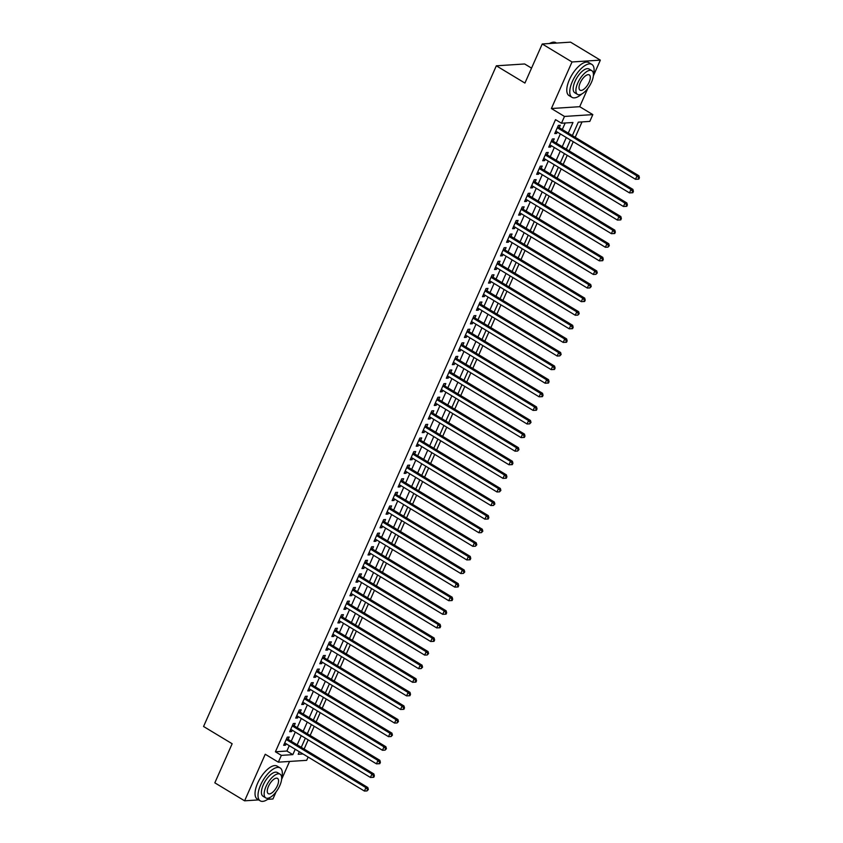 <?xml version="1.0" encoding="UTF-8"?>
<svg xmlns="http://www.w3.org/2000/svg" width="843" height="843" viewBox="0 0 843 843"><rect width="100%" height="100%" fill="white"/><g stroke="black" fill="none" stroke-linecap="round" stroke-linejoin="round"><path stroke-width="1.26" d="M308.127 757.056L306.673 760.333L278.348 762.167L281.362 755.37L292.837 754.633L295.219 749.258M267.695 799.322L272.932 798.985L276.072 791.904M281.604 779.406L289.57 761.44M531.543 68.125L524.652 63.973L496.337 65.807L203.563 726.487L232.152 743.747L214.828 782.831L244.607 800.818L258.675 799.902M496.337 65.807L524.926 83.067L542.239 43.984L570.563 42.15L600.342 60.138L572.018 61.971L551.385 108.526L564.494 116.439L592.819 114.606L589.805 121.403L578.319 122.151L572.365 135.586M551.385 108.526L579.71 106.692L587.813 88.41M593.356 75.902L600.342 60.138M579.71 106.692L592.819 114.606M304.123 749.048L308.19 739.859M310.14 735.454L314.218 726.266M316.167 721.861L320.235 712.672M322.195 708.268L326.262 699.079M328.222 694.674L332.29 685.485M334.239 681.081L338.317 671.892M340.266 667.477L344.334 658.299M346.294 653.883L350.361 644.705M352.311 640.29L356.389 631.112M358.338 626.697L362.406 617.508M364.366 613.103L368.433 603.915M370.383 599.51L374.461 590.321M376.41 585.917L380.478 576.728M382.437 572.323L386.505 563.135M388.454 558.73L392.532 549.541M394.482 545.136L398.549 535.948M400.509 531.543L404.577 522.354M406.526 517.95L410.604 508.761M412.554 504.346L416.621 495.168M418.581 490.752L422.649 481.574M424.609 477.159L428.676 467.981M430.625 463.566L434.703 454.377M436.653 449.972L440.72 440.784M442.68 436.379L446.748 427.19M448.697 422.786L452.775 413.597M454.725 409.192L458.792 400.004M460.752 395.599L464.82 386.41M466.769 382.005L470.847 372.817M472.797 368.412L476.864 359.223M478.824 354.819L482.891 345.63M484.841 341.215L488.919 332.037M490.868 327.621L494.936 318.443M496.896 314.028L500.963 304.85M502.913 300.435L506.991 291.246M508.94 286.841L513.008 277.653M514.968 273.248L519.035 264.059M520.995 259.655L525.063 250.466M527.012 246.061L531.09 236.872M533.039 232.468L537.107 223.279M539.067 218.874L543.134 209.686M545.084 205.281L549.162 196.092M551.111 191.688L555.179 182.499M557.139 178.084L561.206 168.906M563.156 164.49L567.234 155.312M569.183 150.897L573.251 141.719M575.211 137.304L582.028 121.908M542.239 43.984L572.018 61.971M288.137 739.395L289.191 737.014L287.273 737.14L283.659 745.296L285.577 745.17L286.188 743.8M294.165 725.802L295.219 723.42L293.301 723.547L289.686 731.703L291.604 731.576L292.205 730.207M300.182 712.209L301.236 709.827L299.328 709.954L295.714 718.11L297.621 717.983L298.232 716.613M306.209 698.615L307.263 696.234L305.345 696.36L301.731 704.516L303.649 704.39L304.26 703.02M312.237 685.022L313.29 682.64L311.373 682.767L307.758 690.923L309.676 690.796L310.277 689.426M318.254 671.428L319.307 669.047L317.4 669.173L313.786 677.329L315.693 677.203L316.304 675.833M324.281 657.835L325.335 655.454L323.427 655.58L319.813 663.736L321.72 663.61L322.332 662.24M330.308 644.231L331.362 641.86L329.444 641.976L325.83 650.143L327.748 650.016L328.349 648.646M336.325 630.638L337.39 628.267L335.472 628.383L331.857 636.539L333.775 636.423L334.376 635.053M342.353 617.044L343.407 614.673L341.499 614.789L337.885 622.945L339.792 622.829L340.403 621.46M348.38 603.451L349.434 601.07L347.516 601.196L343.902 609.352L345.82 609.236L346.42 607.866M354.408 589.858L355.461 587.476L353.544 587.603L349.929 595.759L351.847 595.632L352.448 594.262M360.425 576.264L361.478 573.883L359.571 574.009L355.957 582.165L357.864 582.039L358.475 580.669M366.452 562.671L367.506 560.289L365.588 560.416L361.974 568.572L363.891 568.445L364.503 567.076M372.48 549.078L373.533 546.696L371.615 546.822L368.001 554.979L369.919 554.852L370.52 553.482M378.496 535.484L379.55 533.103L377.643 533.229L374.029 541.385L375.936 541.259L376.547 539.889M384.524 521.891L385.578 519.509L383.66 519.636L380.045 527.792L381.963 527.665L382.574 526.295M390.551 508.297L391.605 505.916L389.687 506.042L386.073 514.198L387.991 514.072L388.591 512.702M396.568 494.704L397.622 492.323L395.715 492.449L392.1 500.605L394.008 500.479L394.619 499.109M402.596 481.1L403.649 478.729L401.732 478.845L398.117 487.012L400.035 486.885L400.646 485.515M408.623 467.507L409.677 465.136L407.759 465.252L404.145 473.408L406.063 473.292L406.663 471.922M414.64 453.913L415.694 451.542L413.787 451.658L410.172 459.814L412.079 459.698L412.691 458.329M420.668 440.32L421.721 437.939L419.814 438.065L416.2 446.221L418.107 446.105L418.718 444.735M426.695 426.727L427.749 424.345L425.831 424.472L422.217 432.628L424.134 432.501L424.735 431.131M432.712 413.133L433.776 410.752L431.858 410.878L428.244 419.034L430.162 418.908L430.762 417.538M438.739 399.54L439.793 397.158L437.886 397.285L434.271 405.441L436.179 405.314L436.79 403.945M444.767 385.946L445.821 383.565L443.903 383.691L440.288 391.847L442.206 391.721L442.807 390.351M450.794 372.353L451.848 369.972L449.93 370.098L446.316 378.254L448.234 378.128L448.834 376.758M456.811 358.76L457.865 356.378L455.958 356.505L452.343 364.661L454.251 364.534L454.862 363.164M462.839 345.166L463.892 342.785L461.975 342.911L458.36 351.067L460.278 350.941L460.889 349.571M468.866 331.573L469.92 329.191L468.002 329.318L464.388 337.474L466.305 337.348L466.906 335.978M474.883 317.969L475.937 315.598L474.029 315.714L470.415 323.881L472.322 323.754L472.934 322.384M480.91 304.376L481.964 302.005L480.046 302.121L476.432 310.277L478.35 310.161L478.961 308.791M486.938 290.782L487.992 288.411L486.074 288.527L482.459 296.683L484.377 296.567L484.978 295.198M492.955 277.189L494.009 274.807L492.101 274.934L488.487 283.09L490.394 282.974L491.005 281.604M498.982 263.596L500.036 261.214L498.118 261.341L494.504 269.497L496.422 269.37L497.033 268M505.01 250.002L506.063 247.621L504.146 247.747L500.531 255.903L502.449 255.777L503.05 254.407M511.027 236.409L512.08 234.027L510.173 234.154L506.559 242.31L508.466 242.183L509.077 240.813M517.054 222.815L518.108 220.434L516.201 220.56L512.586 228.716L514.493 228.59L515.105 227.22M523.082 209.222L524.135 206.841L522.217 206.967L518.603 215.123L520.521 214.997L521.122 213.627M529.098 195.629L530.152 193.247L528.245 193.374L524.631 201.53L526.538 201.403L527.149 200.033M535.126 182.035L536.18 179.654L534.272 179.78L530.658 187.936L532.565 187.81L533.176 186.44M541.153 168.442L542.207 166.06L540.289 166.187L536.675 174.343L538.593 174.216L539.193 172.847M547.181 154.838L548.235 152.467L546.317 152.583L542.702 160.75L544.62 160.623L545.221 159.253M553.198 141.245L554.251 138.874L552.344 138.99L548.73 147.146L550.637 147.03L551.248 145.66M568.256 133.11L572.966 122.498L561.48 123.236L555.526 119.643L275.408 751.777L286.883 751.029L289.265 745.665M291.214 741.26L295.292 732.072M297.242 727.657L301.309 718.478M303.269 714.063L307.337 704.885M309.286 700.47L313.364 691.292M315.314 686.876L319.381 677.688M321.341 673.283L325.409 664.094M327.358 659.69L331.436 650.501M333.385 646.096L337.453 636.908M339.413 632.503L343.48 623.314M345.43 618.91L349.508 609.721M351.457 605.316L355.525 596.127M357.485 591.723L361.552 582.534M363.502 578.129L367.58 568.941M369.529 564.525L373.597 555.347M375.556 550.932L379.624 541.754M381.584 537.339L385.651 528.161M387.601 523.745L391.679 514.557M393.628 510.152L397.696 500.963M399.656 496.559L403.723 487.37M405.673 482.965L409.751 473.777M411.7 469.372L415.768 460.183M417.728 455.778L421.795 446.59M423.744 442.185L427.822 432.996M429.772 428.592L433.839 419.403M435.799 414.998L439.867 405.81M441.816 401.394L445.894 392.216M447.844 387.801L451.911 378.623M453.871 374.208L457.939 365.03M459.888 360.614L463.966 351.426M465.916 347.021L469.983 337.832M471.943 333.428L476.01 324.239M477.97 319.834L482.038 310.646M483.987 306.241L488.065 297.052M490.015 292.647L494.082 283.459M496.042 279.054L500.11 269.865M502.059 265.461L506.137 256.272M508.087 251.867L512.154 242.679M514.114 238.263L518.182 229.085M520.131 224.67L524.209 215.492M526.158 211.077L530.226 201.898M532.186 197.483L536.253 188.295M538.203 183.89L542.281 174.701M544.23 170.297L548.298 161.108M550.258 156.703L554.325 147.514M556.275 143.11L560.353 133.921M562.302 129.516L565.189 122.994M559.225 127.651L560.279 125.28L558.361 125.396L554.747 133.552L556.665 133.436L557.276 132.066M278.348 762.167L265.239 754.253L244.607 800.818M275.408 751.777L281.362 755.37M561.48 123.236L564.494 116.439M299.328 751.735L298.201 754.285L303.016 753.969M570.416 140.001L566.338 149.179M564.389 153.595L560.321 162.783M558.361 167.188L554.294 176.377M552.344 180.781L548.266 189.97M546.317 194.375L542.249 203.563M540.289 207.968L536.222 217.157M534.272 221.561L530.194 230.75M528.245 235.155L524.167 244.344M522.217 248.748L518.15 257.937M516.19 262.342L512.122 271.53M510.173 275.946L506.095 285.124M504.146 289.539L500.078 298.717M498.118 303.132L494.051 312.31M492.101 316.726L488.023 325.914M486.074 330.319L482.006 339.508M480.046 343.912L475.979 353.101M474.029 357.506L469.951 366.694M468.002 371.099L463.935 380.288M461.975 384.693L457.907 393.881M455.958 398.286L451.88 407.475M449.93 411.879L445.863 421.068M443.903 425.473L439.835 434.661M437.886 439.077L433.808 448.255M431.858 452.67L427.791 461.848M425.831 466.263L421.763 475.441M419.803 479.857L415.736 489.045M413.787 493.45L409.709 502.639M407.759 507.043L403.692 516.232M401.732 520.637L397.664 529.826M395.715 534.23L391.637 543.419M389.687 547.824L385.62 557.012M383.66 561.417L379.592 570.606M377.643 575.01L373.565 584.199M371.615 588.604L367.548 597.792M365.588 602.208L361.521 611.386M359.571 615.801L355.493 624.979M353.544 629.394L349.476 638.572M347.516 642.988L343.449 652.176M341.499 656.581L337.421 665.77M335.472 670.174L331.404 679.363M329.444 683.768L325.377 692.957M323.417 697.361L319.349 706.55M317.4 710.955L313.322 720.143M311.373 724.548L307.305 733.737M305.345 738.141L301.278 747.33M297.168 744.854L301.246 735.665M303.195 731.26L307.263 722.072M309.223 717.667L313.29 708.478M315.25 704.074L319.318 694.885M321.267 690.48L325.345 681.292M327.295 676.876L331.362 667.698M333.322 663.283L337.39 654.105M339.339 649.69L343.417 640.501M345.367 636.096L349.434 626.907M351.394 622.503L355.461 613.314M357.411 608.909L361.489 599.721M363.438 595.316L367.506 586.127M369.466 581.723L373.533 572.534M375.483 568.129L379.561 558.941M381.51 554.536L385.578 545.347M387.538 540.943L391.605 531.754M393.555 527.349L397.633 518.16M399.582 513.745L403.649 504.567M405.609 500.152L409.677 490.974M411.637 486.559L415.704 477.37M417.654 472.965L421.732 463.776M423.681 459.372L427.749 450.183M429.709 445.778L433.776 436.59M435.726 432.185L439.804 422.996M441.753 418.592L445.821 409.403M447.781 404.998L451.848 395.81M453.797 391.405L457.875 382.216M459.825 377.812L463.892 368.623M465.852 364.218L469.92 355.029M471.869 350.614L475.947 341.436M477.897 337.021L481.964 327.843M483.924 323.427L487.992 314.239M489.941 309.834L494.019 300.645M495.969 296.241L500.036 287.052M501.996 282.647L506.063 273.459M508.013 269.054L512.091 259.865M514.04 255.461L518.108 246.272M520.068 241.867L524.135 232.679M526.095 228.274L530.163 219.085M532.112 214.68L536.19 205.492M538.14 201.087L542.207 191.898M544.167 187.483L548.235 178.305M550.184 173.89L554.262 164.712M556.211 160.296L560.279 151.108M562.239 146.703L566.306 137.514M286.883 751.029L292.837 754.633M555.2 132.551L556.665 133.436M549.172 146.145L550.637 147.03M543.145 159.738L544.62 160.623M537.128 173.331L538.593 174.216M531.101 186.925L532.565 187.81M525.073 200.518L526.538 201.403M519.056 214.111L520.521 214.997M513.029 227.705L514.493 228.59M507.001 241.298L508.466 242.183M500.984 254.892L502.449 255.777M494.957 268.485L496.422 269.37M488.929 282.078L490.394 282.974M482.913 295.682L484.377 296.567M476.885 309.276L478.35 310.161M470.858 322.869L472.322 323.754M464.83 336.462L466.305 337.348M458.813 350.056L460.278 350.941M452.786 363.649L454.251 364.534M446.758 377.243L448.234 378.128M440.741 390.836L442.206 391.721M434.714 404.429L436.179 405.314M428.687 418.023L430.162 418.908M422.67 431.616L424.134 432.501M416.642 445.209L418.107 446.105M410.615 458.813L412.079 459.698M404.598 472.407L406.063 473.292M398.57 486L400.035 486.885M392.543 499.593L394.008 500.479M386.526 513.187L387.991 514.072M380.499 526.78L381.963 527.665M374.471 540.374L375.936 541.259M368.444 553.967L369.919 554.852M362.427 567.56L363.891 568.445M356.399 581.154L357.864 582.039M350.372 594.747L351.847 595.632M344.355 608.34L345.82 609.236M338.328 621.944L339.792 622.829M332.3 635.538L333.775 636.423M326.283 649.131L327.748 650.016M320.256 662.724L321.72 663.61M314.228 676.318L315.693 677.203M308.211 689.911L309.676 690.796M302.184 703.505L303.649 704.39M296.156 717.098L297.621 717.983M290.14 730.691L291.604 731.576M284.112 744.285L285.577 745.17M557.307 127.778L637.002 175.902L635.496 179.296L555.8 131.181M557.813 126.64L557.866 126.713A1.538 1.338 -93.7 0 0 558.266 127.082L638.92 175.776L637.002 175.902L638.678 177.82L638.077 179.18L638.836 179.127L639.437 177.768L638.678 177.82M639.437 177.768L638.92 175.776M635.496 179.296L638.077 179.18M549.383 43.52A18.778 8.008 -58.9 0 1 550.911 42.814A18.778 8.008 -58.9 0 1 551.153 42.73M556.506 43.056L555.895 42.687A19.231 8.209 121.1 0 0 551.396 42.635A19.231 8.209 121.1 0 0 549.562 43.509M593.43 74.732A19.231 8.209 121.1 0 0 591.87 64.416A19.231 8.209 121.1 0 0 572.355 81.497A19.231 8.209 121.1 0 0 571.986 97.345A19.231 8.209 121.1 0 0 581.839 93.931M591.87 64.416L588.888 62.614A19.231 8.209 121.1 0 0 569.383 79.706A19.231 8.209 121.1 0 0 569.004 95.554L571.986 97.345M577.508 94.395L574.768 92.741A13.846 5.912 -58.9 0 1 575.042 81.328A13.846 5.912 -58.9 0 1 589.088 69.021L591.828 70.675A13.846 5.912 121.1 0 0 577.782 82.983A13.846 5.912 121.1 0 0 577.508 94.395A13.846 5.912 121.1 0 0 591.554 82.087A13.846 5.912 121.1 0 0 591.828 70.675M580.226 82.825A8.925 3.815 121.1 0 0 580.058 90.18A8.925 3.815 121.1 0 0 589.109 82.245A8.925 3.815 121.1 0 0 589.278 74.901A8.925 3.815 121.1 0 0 580.226 82.825M281.678 778.237A19.231 8.209 121.1 0 0 280.118 767.92A19.231 8.209 121.1 0 0 260.613 785.002A19.231 8.209 121.1 0 0 260.234 800.85A19.231 8.209 121.1 0 0 270.097 797.425M280.118 767.92L277.147 766.118A19.231 8.209 121.1 0 0 257.631 783.21A19.231 8.209 121.1 0 0 257.252 799.048L260.234 800.85M265.756 797.889L263.016 796.235A13.846 5.912 -58.9 0 1 263.29 784.833A13.846 5.912 -58.9 0 1 277.336 772.525L280.076 774.18A13.846 5.912 121.1 0 0 266.03 786.487A13.846 5.912 121.1 0 0 265.756 797.889A13.846 5.912 121.1 0 0 279.802 785.592A13.846 5.912 121.1 0 0 280.076 774.18M268.474 786.329A8.925 3.815 121.1 0 0 268.306 793.674A8.925 3.815 121.1 0 0 277.358 785.75A8.925 3.815 121.1 0 0 277.526 778.395A8.925 3.815 121.1 0 0 268.474 786.329M551.29 141.371L630.985 189.496L629.479 192.899L549.784 144.775M551.786 140.233L551.849 140.307A1.538 1.338 -93.7 0 0 552.249 140.676L632.893 189.369L630.985 189.496L632.65 191.414L632.05 192.773L632.819 192.72L633.42 191.361L632.65 191.414M633.42 191.361L632.893 189.369M629.479 192.899L632.05 192.773M545.263 154.964L624.958 203.089L623.451 206.493L543.756 158.368M545.769 153.826L545.821 153.9A1.538 1.338 -93.7 0 0 546.222 154.269L626.865 202.963L624.958 203.089L626.623 205.007L626.022 206.366L626.792 206.314L627.392 204.954L626.623 205.007M627.392 204.954L626.865 202.963M623.451 206.493L626.022 206.366M539.235 168.558L618.931 216.683L617.424 220.086L537.729 171.961M539.741 167.42L539.794 167.494A1.538 1.338 -93.7 0 0 540.194 167.862L620.848 216.556L618.931 216.683L620.606 218.6L620.005 219.96L620.764 219.907L621.365 218.548L620.606 218.6M621.365 218.548L620.848 216.556M617.424 220.086L620.005 219.96M533.219 182.151L612.903 230.276L611.407 233.68L531.712 185.555M533.714 181.013L533.777 181.087A1.538 1.338 -93.7 0 0 534.177 181.456L614.821 230.15L612.903 230.276L614.579 232.194L613.978 233.553L614.747 233.511L615.348 232.152L614.579 232.194M615.348 232.152L614.821 230.15M611.407 233.68L613.978 233.553M527.191 195.745L606.886 243.869L605.379 247.273L525.684 199.148M527.697 194.607L527.75 194.68A1.538 1.338 -93.7 0 0 528.15 195.049L608.794 243.753L606.886 243.869L608.551 245.787L607.951 247.147L609.32 245.745L608.551 245.787M609.32 245.745L608.794 243.753M605.379 247.273L607.951 247.147M521.164 209.349L600.859 257.463L599.352 260.866L519.657 212.742M521.669 208.2L521.722 208.274A1.538 1.338 -93.7 0 0 522.123 208.642L602.777 257.347L600.859 257.463L602.534 259.381L601.934 260.74L602.692 260.698L603.293 259.338L602.534 259.381M603.293 259.338L602.777 257.347M599.352 260.866L601.934 260.74M515.136 222.942L594.831 271.067L593.335 274.46L513.64 226.335M515.642 221.804L515.705 221.867A1.538 1.338 -93.7 0 0 516.106 222.236L596.749 270.94L594.831 271.067L596.507 272.974L595.906 274.333L597.276 272.932L596.507 272.974M597.276 272.932L596.749 270.94M593.335 274.46L595.906 274.333M509.119 236.535L588.814 284.66L587.308 288.053L507.612 239.928M509.625 235.397L509.678 235.471A1.538 1.338 -93.7 0 0 510.078 235.829L590.722 284.534L588.814 284.66L590.479 286.578L589.879 287.937L591.249 286.525L590.479 286.578M591.249 286.525L590.722 284.534M587.308 288.053L589.879 287.937M503.092 250.129L582.787 298.253L581.28 301.646L501.585 253.522M503.598 248.991L503.65 249.064A1.538 1.338 -93.7 0 0 504.051 249.423L584.705 298.127L582.787 298.253L584.462 300.171L583.851 301.531L584.62 301.478L585.221 300.119L584.462 300.171M585.221 300.119L584.705 298.127M581.28 301.646L583.851 301.531M497.064 263.722L576.76 311.847L575.253 315.24L495.558 267.115M497.57 262.584L497.633 262.658A1.538 1.338 -93.7 0 0 498.034 263.027L578.677 311.72L576.76 311.847L578.435 313.765L577.834 315.124L579.204 313.712L578.435 313.765M579.204 313.712L578.677 311.72M575.253 315.24L577.834 315.124M491.047 277.315L570.743 325.44L569.236 328.833L489.541 280.719M491.553 276.177L491.606 276.251A1.538 1.338 -93.7 0 0 492.006 276.62L572.65 325.314L570.743 325.44L572.408 327.358L571.807 328.717L572.576 328.665L573.177 327.305L572.408 327.358M573.177 327.305L572.65 325.314M569.236 328.833L571.807 328.717M485.02 290.909L564.715 339.034L563.208 342.427L483.513 294.312M485.526 289.771L485.579 289.844A1.538 1.338 -93.7 0 0 485.979 290.213L566.633 338.907L564.715 339.034L566.391 340.951L565.779 342.311L566.549 342.258L567.149 340.899L566.391 340.951M567.149 340.899L566.633 338.907M563.208 342.427L565.779 342.311M478.993 304.502L558.688 352.627L557.181 356.031L477.486 307.906M479.498 303.364L479.551 303.438A1.538 1.338 -93.7 0 0 479.962 303.807L560.606 352.5L558.688 352.627L560.363 354.545L559.763 355.904L561.132 354.492L560.363 354.545M561.132 354.492L560.606 352.5M557.181 356.031L559.763 355.904M472.976 318.096L552.671 366.22L551.164 369.624L471.469 321.499M473.481 316.957L473.534 317.031A1.538 1.338 -93.7 0 0 473.935 317.4L554.578 366.094L552.671 366.22L554.336 368.138L553.735 369.497L554.504 369.445L555.105 368.085L554.336 368.138M555.105 368.085L554.578 366.094M551.164 369.624L553.735 369.497M466.948 331.689L546.643 379.814L545.136 383.217L465.441 335.092M467.454 330.551L467.507 330.625A1.538 1.338 -93.7 0 0 467.907 330.993L548.561 379.687L546.643 379.814L548.319 381.731L547.708 383.091L548.477 383.038L549.078 381.679L548.319 381.731M549.078 381.679L548.561 379.687M545.136 383.217L547.708 383.091M460.921 345.282L540.616 393.407L539.109 396.811L459.414 348.686M461.427 344.144L461.479 344.218A1.538 1.338 -93.7 0 0 461.88 344.587L542.534 393.281L540.616 393.407L542.291 395.325L541.691 396.684L542.449 396.642L543.05 395.283L542.291 395.325M543.05 395.283L542.534 393.281M539.109 396.811L541.691 396.684M454.904 358.876L534.599 407L533.092 410.404L453.397 362.279M455.41 357.738L455.462 357.811A1.538 1.338 -93.7 0 0 455.863 358.18L536.506 406.884L534.599 407L536.264 408.918L535.663 410.278L536.433 410.235L537.033 408.876L536.264 408.918M537.033 408.876L536.506 406.884M533.092 410.404L535.663 410.278M448.876 372.48L528.572 420.594L527.065 423.997L447.37 375.873M449.382 371.331L449.435 371.405A1.538 1.338 -93.7 0 0 449.835 371.774L530.479 420.478L528.572 420.594L530.236 422.512L529.636 423.871L531.006 422.469L530.236 422.512M531.006 422.469L530.479 420.478M527.065 423.997L529.636 423.871M442.849 386.073L522.544 434.198L521.037 437.591L441.342 389.466M443.355 384.935L443.407 384.998A1.538 1.338 -93.7 0 0 443.808 385.367L524.462 434.071L522.544 434.198L524.22 436.105L523.619 437.464L524.378 437.422L524.978 436.063L524.22 436.105M524.978 436.063L524.462 434.071M521.037 437.591L523.619 437.464M436.832 399.666L516.527 447.791L515.02 451.184L435.325 403.059M437.327 398.528L437.391 398.602A1.538 1.338 -93.7 0 0 437.791 398.96L518.434 447.665L516.527 447.791L518.192 449.709L517.591 451.068L518.961 449.656L518.192 449.709M518.961 449.656L518.434 447.665M515.02 451.184L517.591 451.068M430.805 413.26L510.5 461.384L508.993 464.778L429.298 416.653M431.31 412.122L431.363 412.195A1.538 1.338 -93.7 0 0 431.764 412.554L512.407 461.258L510.5 461.384L512.165 463.302L511.564 464.662L512.333 464.609L512.934 463.25L512.165 463.302M512.934 463.25L512.407 461.258M508.993 464.778L511.564 464.662M424.777 426.853L504.472 474.978L502.965 478.371L423.27 430.246M425.283 425.715L425.336 425.789A1.538 1.338 -93.7 0 0 425.736 426.158L506.39 474.851L504.472 474.978L506.148 476.896L505.547 478.255L506.306 478.202L506.906 476.843L506.148 476.896M506.906 476.843L506.39 474.851M502.965 478.371L505.547 478.255M418.75 440.446L498.445 488.571L496.949 491.964L417.253 443.85M419.256 439.308L419.319 439.382A1.538 1.338 -93.7 0 0 419.719 439.751L500.363 488.445L498.445 488.571L500.12 490.489L499.52 491.848L500.89 490.436L500.12 490.489M500.89 490.436L500.363 488.445M496.949 491.964L499.52 491.848M412.733 454.04L492.428 502.165L490.921 505.558L411.226 457.443M413.239 452.902L413.291 452.976A1.538 1.338 -93.7 0 0 413.692 453.344L494.335 502.038L492.428 502.165L494.093 504.082L493.492 505.442L494.862 504.03L494.093 504.082M494.862 504.03L494.335 502.038M490.921 505.558L493.492 505.442M406.705 467.633L486.4 515.758L484.894 519.162L405.198 471.037M407.211 466.495L407.264 466.569A1.538 1.338 -93.7 0 0 407.664 466.938L488.318 515.631L486.4 515.758L488.076 517.676L487.465 519.035L488.234 518.982L488.835 517.623L488.076 517.676M488.835 517.623L488.318 515.631M484.894 519.162L487.465 519.035M400.678 481.227L480.373 529.351L478.866 532.755L399.182 484.63M401.184 480.089L401.247 480.162A1.538 1.338 -93.7 0 0 401.647 480.531L482.291 529.225L480.373 529.351L482.048 531.269L481.448 532.628L482.818 531.216L482.048 531.269M482.818 531.216L482.291 529.225M478.866 532.755L481.448 532.628M394.661 494.82L474.356 542.945L472.849 546.348L393.154 498.224M395.167 493.682L395.219 493.756A1.538 1.338 -93.7 0 0 395.62 494.124L476.263 542.818L474.356 542.945L476.021 544.863L475.42 546.222L476.79 544.81L476.021 544.863M476.79 544.81L476.263 542.818M472.849 546.348L475.42 546.222M388.634 508.413L468.329 556.538L466.822 559.942L387.127 511.817M389.139 507.275L389.192 507.349A1.538 1.338 -93.7 0 0 389.592 507.718L470.246 556.412L468.329 556.538L470.004 558.456L469.393 559.815L470.162 559.773L470.763 558.414L470.004 558.456M470.763 558.414L470.246 556.412M466.822 559.942L469.393 559.815M382.606 522.017L462.301 570.131L460.794 573.535L381.099 525.41M383.112 520.869L383.165 520.942A1.538 1.338 -93.7 0 0 383.576 521.311L464.219 570.016L462.301 570.131L463.977 572.049L463.376 573.409L464.746 572.007L463.977 572.049M464.746 572.007L464.219 570.016M460.794 573.535L463.376 573.409M376.589 535.611L456.284 583.725L454.777 587.128L375.082 539.004M377.095 534.462L377.148 534.536A1.538 1.338 -93.7 0 0 377.548 534.905L458.192 583.609L456.284 583.725L457.949 585.643L457.349 587.002L458.118 586.96L458.718 585.6L457.949 585.643M458.718 585.6L458.192 583.609M454.777 587.128L457.349 587.002M370.562 549.204L450.257 597.329L448.75 600.722L369.055 552.597M371.068 548.066L371.12 548.129A1.538 1.338 -93.7 0 0 371.521 548.498L452.175 597.202L450.257 597.329L451.932 599.236L451.321 600.595L452.09 600.553L452.691 599.194L451.932 599.236M452.691 599.194L452.175 597.202M448.75 600.722L451.321 600.595M364.534 562.797L444.229 610.922L442.723 614.315L363.027 566.19M365.04 561.659L365.093 561.733A1.538 1.338 -93.7 0 0 365.493 562.091L446.147 610.796L444.229 610.922L445.905 612.84L445.304 614.199L446.063 614.147L446.664 612.787L445.905 612.84M446.664 612.787L446.147 610.796M442.723 614.315L445.304 614.199M358.517 576.391L438.212 624.515L436.706 627.909L357.01 579.784M359.023 575.253L359.076 575.326A1.538 1.338 -93.7 0 0 359.476 575.685L440.12 624.389L438.212 624.515L439.877 626.433L439.277 627.793L440.046 627.74L440.647 626.381L439.877 626.433M440.647 626.381L440.12 624.389M436.706 627.909L439.277 627.793M352.49 589.984L432.185 638.109L430.678 641.502L350.983 593.377M352.996 588.846L353.048 588.92A1.538 1.338 -93.7 0 0 353.449 589.289L434.103 637.982L432.185 638.109L433.85 640.027L433.249 641.386L434.019 641.333L434.619 639.974L433.85 640.027M434.619 639.974L434.103 637.982M430.678 641.502L433.249 641.386M346.462 603.577L426.158 651.702L424.651 655.095L344.956 606.981M346.968 602.439L347.021 602.513A1.538 1.338 -93.7 0 0 347.421 602.882L428.075 651.576L426.158 651.702L427.833 653.62L427.232 654.979L428.592 653.567L427.833 653.62M428.592 653.567L428.075 651.576M424.651 655.095L427.232 654.979M340.446 617.171L420.141 665.296L418.634 668.689L338.939 620.574M340.941 616.033L341.004 616.107A1.538 1.338 -93.7 0 0 341.404 616.475L422.048 665.169L420.141 665.296L421.806 667.213L421.205 668.573L422.575 667.161L421.806 667.213M422.575 667.161L422.048 665.169M418.634 668.689L421.205 668.573M334.418 630.764L414.113 678.889L412.606 682.293L332.911 634.168M334.924 629.626L334.977 629.7A1.538 1.338 -93.7 0 0 335.377 630.069L416.02 678.763L414.113 678.889L415.778 680.807L415.178 682.166L415.947 682.113L416.547 680.754L415.778 680.807M416.547 680.754L416.02 678.763M412.606 682.293L415.178 682.166M328.391 644.358L408.086 692.482L406.579 695.886L326.884 647.761M328.896 643.22L328.949 643.293A1.538 1.338 -93.7 0 0 329.35 643.662L410.004 692.356L408.086 692.482L409.761 694.4L409.161 695.76L409.919 695.707L410.52 694.347L409.761 694.4M410.52 694.347L410.004 692.356M406.579 695.886L409.161 695.76M322.374 657.951L402.058 706.076L400.562 709.479L320.867 661.355M322.869 656.813L322.932 656.887A1.538 1.338 -93.7 0 0 323.333 657.255L403.976 705.949L402.058 706.076L403.734 707.994L403.133 709.353L403.902 709.3L404.503 707.941L403.734 707.994M404.503 707.941L403.976 705.949M400.562 709.479L403.133 709.353M316.346 671.544L396.041 719.669L394.535 723.073L314.839 674.948M316.852 670.406L316.905 670.48A1.538 1.338 -93.7 0 0 317.305 670.849L397.949 719.543L396.041 719.669L397.706 721.587L397.106 722.946L398.476 721.545L397.706 721.587M398.476 721.545L397.949 719.543M394.535 723.073L397.106 722.946M310.319 685.148L390.014 733.262L388.507 736.666L308.812 688.541M310.825 684L310.877 684.073A1.538 1.338 -93.7 0 0 311.278 684.442L391.932 733.147L390.014 733.262L391.689 735.18L391.089 736.54L392.448 735.138L391.689 735.18M392.448 735.138L391.932 733.147M388.507 736.666L391.089 736.54M304.291 698.742L383.986 746.856L382.48 750.259L302.795 702.135M304.797 697.593L304.86 697.667A1.538 1.338 -93.7 0 0 305.261 698.036L385.904 746.74L383.986 746.856L385.662 748.774L385.061 750.133L386.431 748.732L385.662 748.774M386.431 748.732L385.904 746.74M382.48 750.259L385.061 750.133M298.274 712.335L377.97 760.46L376.463 763.853L296.768 715.728M298.78 711.197L298.833 711.26A1.538 1.338 -93.7 0 0 299.233 711.629L379.877 760.333L377.97 760.46L379.635 762.367L379.034 763.726L379.803 763.684L380.404 762.325L379.635 762.367M380.404 762.325L379.877 760.333M376.463 763.853L379.034 763.726M292.247 725.928L371.942 774.053L370.435 777.446L290.74 729.321M292.753 724.79L292.806 724.864A1.538 1.338 -93.7 0 0 293.206 725.222L373.86 773.927L371.942 774.053L373.618 775.971L373.006 777.33L373.776 777.278L374.376 775.918L373.618 775.971M374.376 775.918L373.86 773.927M370.435 777.446L373.006 777.33M286.22 739.522L365.915 787.647L364.408 791.04L284.713 742.915M286.725 738.384L286.778 738.457A1.538 1.338 -93.7 0 0 287.189 738.816L367.833 787.52L365.915 787.647L367.59 789.564L366.99 790.924L368.359 789.512L367.59 789.564M368.359 789.512L367.833 787.52M364.408 791.04L366.99 790.924M557.602 127.124L558.266 127.082M551.575 140.718L552.249 140.676M545.547 154.311L546.222 154.269M539.531 167.905L540.194 167.862M533.503 181.498L534.177 181.456M527.476 195.091L528.15 195.049M521.459 208.685L522.123 208.642M515.431 222.278L516.106 222.236M509.404 235.871L510.078 235.829M503.387 249.475L504.051 249.423M497.359 263.069L498.034 263.027M491.332 276.662L492.006 276.62M485.315 290.255L485.979 290.213M479.288 303.849L479.962 303.807M473.26 317.442L473.935 317.4M467.243 331.036L467.907 330.993M461.216 344.629L461.88 344.587M455.188 358.222L455.863 358.18M449.171 371.816L449.835 371.774M443.144 385.409L443.808 385.367M437.117 399.002L437.791 398.96M431.089 412.606L431.764 412.554M425.072 426.2L425.736 426.158M419.045 439.793L419.719 439.751M413.017 453.386L413.692 453.344M407 466.98L407.664 466.938M400.973 480.573L401.647 480.531M394.945 494.167L395.62 494.124M388.929 507.76L389.592 507.718M382.901 521.353L383.576 521.311M376.874 534.947L377.548 534.905M370.857 548.54L371.521 548.498M364.829 562.133L365.493 562.091M358.802 575.737L359.476 575.685M352.785 589.331L353.449 589.289M346.758 602.924L347.421 602.882M340.73 616.518L341.404 616.475M334.703 630.111L335.377 630.069M328.686 643.704L329.35 643.662M322.658 657.298L323.333 657.255M316.631 670.891L317.305 670.849M310.614 684.484L311.278 684.442M304.586 698.078L305.261 698.036M298.559 711.671L299.233 711.629M292.542 725.265L293.206 725.222M286.515 738.868L287.189 738.816"/></g></svg>
